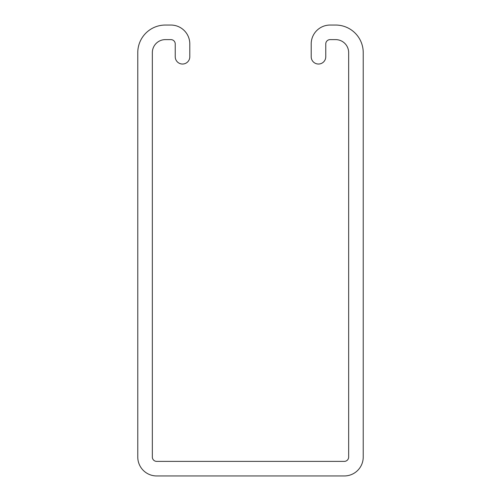 <?xml version="1.0" encoding="UTF-8"?>
<svg xmlns="http://www.w3.org/2000/svg" width="501" height="501" viewBox="0 0 501 501"><rect width="100%" height="100%" fill="white"/><g stroke="black" fill="none" stroke-linecap="round" stroke-linejoin="round"><path stroke-width="0.75" d="M348.658 52.624A13.007 13.007 0 0 0 335.651 39.617L330.103 39.617A4.334 4.334 0 0 0 325.763 43.95L325.763 56.751A7.283 7.283 0 0 1 318.479 64.034A7.283 7.283 0 0 1 311.196 56.751L311.196 43.95A18.9 18.9 0 0 1 330.103 25.05L335.651 25.05A27.574 27.574 0 0 1 363.225 52.624L363.225 457.05A18.9 18.9 0 0 1 344.325 475.95L156.675 475.95A18.9 18.9 0 0 1 137.775 457.05L137.775 52.624A27.574 27.574 0 0 1 165.349 25.05L170.897 25.05A18.9 18.9 0 0 1 189.804 43.95L189.804 56.751A7.283 7.283 0 0 1 182.521 64.034A7.283 7.283 0 0 1 175.237 56.751L175.237 43.95A4.334 4.334 0 0 0 170.897 39.617L165.349 39.617A13.007 13.007 0 0 0 152.342 52.624L152.342 457.05A4.334 4.334 0 0 0 156.675 461.383L344.325 461.383A4.334 4.334 0 0 0 348.658 457.05L348.658 52.624"/></g></svg>
